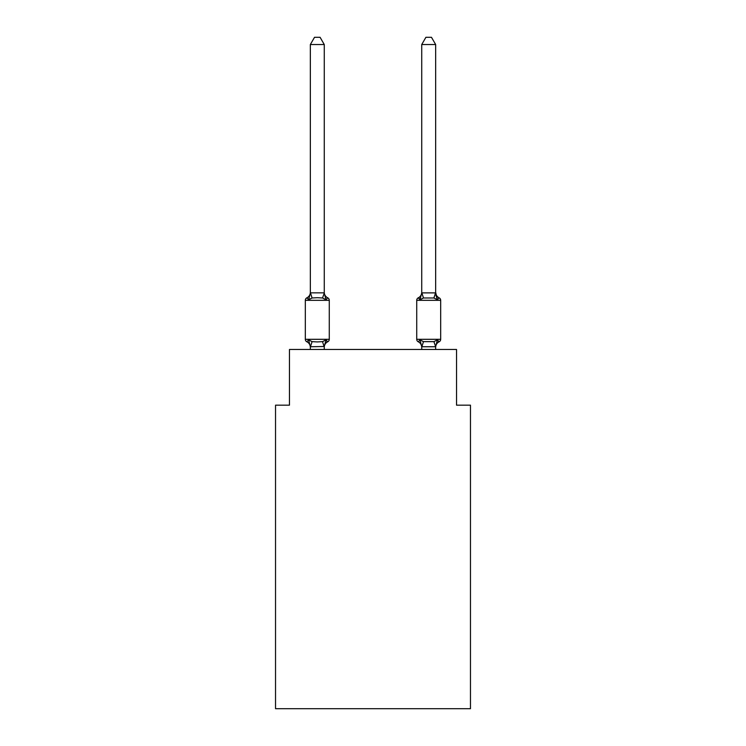 <?xml version="1.0" encoding="UTF-8"?>
<svg xmlns="http://www.w3.org/2000/svg" width="746" height="746" viewBox="0 0 746 746"><rect width="100%" height="100%" fill="white"/><g stroke="black" fill="none" stroke-linecap="round" stroke-linejoin="round"><path stroke-width="1.12" d="M470.465 708.7L470.465 405.162L456.543 405.162L456.543 349.473L289.457 349.473L289.457 405.162L275.535 405.162L275.535 708.7L470.465 708.7M435.655 349.473L435.655 346.75L421.732 346.75L419.989 339.85L418.282 341.808A2.788 2.788 0 0 1 416.725 339.309A2.788 2.788 0 0 0 418.282 341.808L419.989 339.85L418.282 341.808A2.788 2.788 0 0 1 416.725 339.309A2.788 2.788 0 0 0 418.282 341.808L419.989 339.85L418.282 341.808A2.788 2.788 0 0 1 416.725 339.309A2.788 2.788 0 0 0 418.282 341.808L419.989 339.85L418.282 341.808A2.788 2.788 0 0 1 416.725 339.309A2.788 2.788 0 0 0 418.282 341.808L419.989 339.85L418.282 341.808A2.788 2.788 0 0 1 416.725 339.309A2.788 2.788 0 0 0 418.282 341.808L419.989 339.85L418.282 341.808A2.788 2.788 0 0 1 416.725 339.309A2.788 2.788 0 0 0 418.282 341.808L419.989 339.85L418.282 341.808A2.788 2.788 0 0 1 416.725 339.309A2.788 2.788 0 0 0 418.282 341.808L419.989 339.85L423.467 341.64L433.92 341.64L437.398 339.85L439.105 341.808A2.788 2.788 0 0 0 440.672 339.309A2.788 2.788 0 0 1 439.105 341.808L438.312 341.426L439.105 341.808A2.788 2.788 0 0 0 440.672 339.309A2.788 2.788 0 0 1 439.105 341.808A2.788 2.788 0 0 0 440.672 339.309A2.788 2.788 0 0 1 439.105 341.808L438.312 341.426L439.105 341.808A2.788 2.788 0 0 0 440.672 339.309A2.788 2.788 0 0 1 439.105 341.808A2.788 2.788 0 0 0 440.672 339.309A2.788 2.788 0 0 1 439.105 341.808L438.312 341.426L439.105 341.808A2.788 2.788 0 0 0 440.672 339.309A2.788 2.788 0 0 1 439.105 341.808A2.788 2.788 0 0 0 440.672 339.309A2.788 2.788 0 0 1 439.105 341.808L438.312 341.426L439.105 341.808A2.788 2.788 0 0 0 440.672 339.309A2.788 2.788 0 0 1 439.105 341.808A2.788 2.788 0 0 0 440.672 339.309A2.788 2.788 0 0 1 439.105 341.808L438.312 341.426L439.105 341.808A2.788 2.788 0 0 0 440.672 339.309A2.788 2.788 0 0 1 439.105 341.808A2.788 2.788 0 0 0 440.672 339.309A2.788 2.788 0 0 1 439.105 341.808L438.312 341.426L439.105 341.808A2.788 2.788 0 0 0 440.672 339.309A2.788 2.788 0 0 1 439.105 341.808A2.788 2.788 0 0 0 440.672 339.309A2.788 2.788 0 0 1 439.105 341.808L438.312 341.426L439.105 341.808A2.788 2.788 0 0 0 440.672 339.309A2.788 2.788 0 0 1 439.105 341.808A2.788 2.788 0 0 0 440.672 339.309A2.788 2.788 0 0 1 439.105 341.808L438.312 341.426L439.105 341.808A2.788 2.788 0 0 0 440.672 339.309A2.788 2.788 0 0 1 439.105 341.808A2.788 2.788 0 0 0 440.672 339.309A2.788 2.788 0 0 1 439.105 341.808L438.312 341.426L439.105 341.808A2.788 2.788 0 0 0 440.672 339.309A2.788 2.788 0 0 1 439.105 341.808A2.788 2.788 0 0 0 440.672 339.309A2.788 2.788 0 0 1 439.105 341.808L438.312 341.426L439.105 341.808A2.788 2.788 0 0 0 440.672 339.309A2.788 2.788 0 0 1 439.105 341.808A2.788 2.788 0 0 0 440.672 339.309A2.788 2.788 0 0 1 439.105 341.808L438.312 341.426L439.105 341.808A2.788 2.788 0 0 0 440.672 339.309A2.788 2.788 0 0 1 439.105 341.808A2.788 2.788 0 0 0 440.672 339.309A2.788 2.788 0 0 1 439.105 341.808L438.312 341.426L439.105 341.808A2.788 2.788 0 0 0 440.672 339.309A2.788 2.788 0 0 1 439.105 341.808A2.788 2.788 0 0 0 440.672 339.309A2.788 2.788 0 0 1 439.105 341.808L438.312 341.426L439.105 341.808A2.788 2.788 0 0 0 440.672 339.309A2.788 2.788 0 0 1 439.105 341.808A2.788 2.788 0 0 0 440.672 339.309A2.788 2.788 0 0 1 439.105 341.808L438.312 341.426L439.105 341.808A2.788 2.788 0 0 0 440.672 339.309A2.788 2.788 0 0 1 439.105 341.808A2.788 2.788 0 0 0 440.672 339.309A2.788 2.788 0 0 1 439.105 341.808L438.312 341.426M435.655 44.536L431.477 37.3L425.91 37.3L421.732 44.536L435.655 44.536L435.655 292.301A6.127 6.127 0 0 0 439.105 297.813L437.398 299.771L439.105 297.813L437.398 299.771L435.944 295.22L437.398 299.771L439.105 297.813L437.398 299.771L439.105 297.813L437.398 299.771L435.944 295.22L437.398 299.771L439.105 297.813L437.398 299.771L439.105 297.813L437.398 299.771L435.944 295.22L437.398 299.771L439.105 297.813L437.398 299.771L439.105 297.813L437.398 299.771L435.944 295.22L437.398 299.771L439.105 297.813L437.398 299.771L439.105 297.813L437.398 299.771L435.944 295.22L437.398 299.771L439.105 297.813L437.398 299.771L439.105 297.813L437.398 299.771L435.944 295.22L437.398 299.771L439.105 297.813L437.398 299.771L439.105 297.813L437.398 299.771L435.944 295.22L437.398 299.771L439.105 297.813L437.398 299.771L439.105 297.813L437.398 299.771L435.944 295.22L437.398 299.771L439.105 297.813L437.398 299.771L439.105 297.813L437.398 299.771L435.944 295.22L437.398 299.771L439.105 297.813L437.398 299.771L439.105 297.813L437.398 299.771L435.944 295.22L437.398 299.771L439.105 297.813L437.398 299.771L439.105 297.813L437.398 299.771L435.944 295.22L437.398 299.771L439.105 297.813L437.398 299.771L439.105 297.813L437.398 299.771L435.944 295.22L437.398 299.771L439.105 297.813L437.398 299.771L439.105 297.813L437.398 299.771L435.944 295.22L437.398 299.771L439.105 297.813L437.398 299.771L439.105 297.813L437.398 299.771L435.944 295.22L437.398 299.771L439.105 297.813L437.398 299.771L439.105 297.813L437.398 299.771L435.944 295.22L437.398 299.771L439.105 297.813A2.788 2.788 0 0 1 440.672 300.321L440.672 339.309A2.788 2.788 0 0 1 439.105 341.808A2.788 2.788 0 0 0 440.672 339.309L416.725 339.309A2.788 2.788 0 0 0 418.282 341.808A6.127 6.127 0 0 1 421.732 347.319L421.732 346.498L421.732 347.319A6.127 6.127 0 0 0 418.282 341.808A6.127 6.127 0 0 1 421.732 347.319A6.127 6.127 0 0 0 418.282 341.808A6.127 6.127 0 0 1 421.732 347.319A6.127 6.127 0 0 0 418.282 341.808A6.127 6.127 0 0 1 421.732 347.319A6.127 6.127 0 0 0 418.282 341.808A2.788 2.788 0 0 1 416.725 339.309A2.788 2.788 0 0 0 418.282 341.808A2.788 2.788 0 0 1 416.725 339.309A2.788 2.788 0 0 0 418.282 341.808A6.127 6.127 0 0 1 421.732 347.319A6.127 6.127 0 0 0 418.282 341.808A2.788 2.788 0 0 1 416.725 339.309A2.788 2.788 0 0 0 418.282 341.808A2.788 2.788 0 0 1 416.725 339.309A2.788 2.788 0 0 0 418.282 341.808A6.127 6.127 0 0 1 421.732 347.319A6.127 6.127 0 0 0 418.282 341.808A2.788 2.788 0 0 1 416.725 339.309A2.788 2.788 0 0 0 418.282 341.808A2.788 2.788 0 0 1 416.725 339.309A2.788 2.788 0 0 0 418.282 341.808A6.127 6.127 0 0 1 421.732 347.319A6.127 6.127 0 0 0 418.282 341.808A2.788 2.788 0 0 1 416.725 339.309A2.788 2.788 0 0 0 418.282 341.808A2.788 2.788 0 0 1 416.725 339.309A2.788 2.788 0 0 0 418.282 341.808A6.127 6.127 0 0 1 421.732 347.319A6.127 6.127 0 0 0 418.282 341.808A2.788 2.788 0 0 1 416.725 339.309A2.788 2.788 0 0 0 418.282 341.808A2.788 2.788 0 0 1 416.725 339.309A2.788 2.788 0 0 0 418.282 341.808A6.127 6.127 0 0 1 421.732 347.319A6.127 6.127 0 0 0 418.282 341.808A2.788 2.788 0 0 1 416.725 339.309A2.788 2.788 0 0 0 418.282 341.808A2.788 2.788 0 0 1 416.725 339.309A2.788 2.788 0 0 0 418.282 341.808A6.127 6.127 0 0 1 421.732 347.319A6.127 6.127 0 0 0 418.282 341.808A2.788 2.788 0 0 1 416.725 339.309A2.788 2.788 0 0 0 418.282 341.808A2.788 2.788 0 0 1 416.725 339.309A2.788 2.788 0 0 0 418.282 341.808A6.127 6.127 0 0 1 421.732 347.319A6.127 6.127 0 0 0 418.282 341.808A2.788 2.788 0 0 1 416.725 339.309A2.788 2.788 0 0 0 418.282 341.808A2.788 2.788 0 0 1 416.725 339.309A2.788 2.788 0 0 0 418.282 341.808A6.127 6.127 0 0 1 421.732 347.319A6.127 6.127 0 0 0 418.282 341.808A2.788 2.788 0 0 1 416.725 339.309A2.788 2.788 0 0 0 418.282 341.808A2.788 2.788 0 0 1 416.725 339.309A2.788 2.788 0 0 0 418.282 341.808A6.127 6.127 0 0 1 421.732 347.319A6.127 6.127 0 0 0 418.282 341.808A2.788 2.788 0 0 1 416.725 339.309A2.788 2.788 0 0 0 418.282 341.808A2.788 2.788 0 0 1 416.725 339.309A2.788 2.788 0 0 0 418.282 341.808A6.127 6.127 0 0 1 421.732 347.319A6.127 6.127 0 0 0 418.282 341.808A2.788 2.788 0 0 1 416.725 339.309A2.788 2.788 0 0 0 418.282 341.808A2.788 2.788 0 0 1 416.725 339.309A2.788 2.788 0 0 0 418.282 341.808A6.127 6.127 0 0 1 421.732 347.319A6.127 6.127 0 0 0 418.282 341.808A2.788 2.788 0 0 1 416.725 339.309L416.725 300.321A2.788 2.788 0 0 1 418.282 297.813L419.084 298.195M435.655 292.301L437.398 299.771L433.92 297.98L423.467 297.98L419.989 299.771L420.641 297.57L419.989 299.771L420.641 297.57L419.989 299.771L420.641 297.57L419.989 299.771L420.641 297.57L419.989 299.771L420.641 297.57L419.989 299.771L420.641 297.57L419.989 299.771L420.641 297.57L419.989 299.771L420.641 297.57L419.989 299.771L420.641 297.57L419.989 299.771L420.641 297.57L419.989 299.771L420.641 297.57L419.989 299.771L420.641 297.57L419.989 299.771L420.641 297.57L419.989 299.771L420.641 297.57L419.989 299.771L420.641 297.57L419.989 299.771L418.282 297.813A6.127 6.127 0 0 0 421.732 292.301L421.732 292.301M435.655 347.319L435.655 347.319A6.127 6.127 0 0 1 439.105 341.808L437.398 339.85L439.105 341.808M324.268 44.536L310.345 44.536L314.523 37.3L320.09 37.3L324.268 44.536L324.268 293.131L326.011 299.771L327.718 297.813L326.011 299.771L322.533 297.98L317.302 297.701L312.08 297.98L308.602 299.771L306.895 297.813A2.788 2.788 0 0 0 305.328 300.321L329.275 300.321A2.788 2.788 0 0 0 327.718 297.813L326.011 299.771L327.718 297.813A2.788 2.788 0 0 1 329.275 300.321A2.788 2.788 0 0 0 327.718 297.813L326.011 299.771L327.718 297.813A2.788 2.788 0 0 1 329.275 300.321A2.788 2.788 0 0 0 327.718 297.813L326.011 299.771L327.718 297.813A2.788 2.788 0 0 1 329.275 300.321A2.788 2.788 0 0 0 327.718 297.813L326.011 299.771L327.718 297.813A2.788 2.788 0 0 1 329.275 300.321A2.788 2.788 0 0 0 327.718 297.813L326.011 299.771L327.718 297.813A2.788 2.788 0 0 1 329.275 300.321A2.788 2.788 0 0 0 327.718 297.813L326.011 299.771L327.718 297.813A2.788 2.788 0 0 1 329.275 300.321A2.788 2.788 0 0 0 327.718 297.813L326.011 299.771L327.718 297.813A2.788 2.788 0 0 1 329.275 300.321A2.788 2.788 0 0 0 327.718 297.813L326.011 299.771L327.718 297.813A2.788 2.788 0 0 1 329.275 300.321A2.788 2.788 0 0 0 327.718 297.813L326.011 299.771L327.718 297.813A2.788 2.788 0 0 1 329.275 300.321A2.788 2.788 0 0 0 327.718 297.813L326.011 299.771L327.718 297.813A2.788 2.788 0 0 1 329.275 300.321A2.788 2.788 0 0 0 327.718 297.813L326.011 299.771L327.718 297.813A2.788 2.788 0 0 1 329.275 300.321A2.788 2.788 0 0 0 327.718 297.813L326.011 299.771L327.718 297.813A2.788 2.788 0 0 1 329.275 300.321A2.788 2.788 0 0 0 327.718 297.813L326.011 299.771L327.718 297.813A2.788 2.788 0 0 1 329.275 300.321A2.788 2.788 0 0 0 327.718 297.813L326.011 299.771L327.718 297.813A2.788 2.788 0 0 1 329.275 300.321A2.788 2.788 0 0 0 327.718 297.813L326.011 299.771L327.718 297.813A2.788 2.788 0 0 1 329.275 300.321A2.788 2.788 0 0 0 327.718 297.813L326.011 299.771L327.718 297.813A2.788 2.788 0 0 1 329.275 300.321A2.788 2.788 0 0 0 327.718 297.813L326.011 299.771L327.718 297.813A2.788 2.788 0 0 1 329.275 300.321A2.788 2.788 0 0 0 327.718 297.813L326.011 299.771L327.718 297.813A2.788 2.788 0 0 1 329.275 300.321A2.788 2.788 0 0 0 327.718 297.813L326.011 299.771L327.718 297.813A2.788 2.788 0 0 1 329.275 300.321A2.788 2.788 0 0 0 327.718 297.813L326.011 299.771L327.718 297.813A2.788 2.788 0 0 1 329.275 300.321A2.788 2.788 0 0 0 327.718 297.813L326.011 299.771L327.718 297.813A2.788 2.788 0 0 1 329.275 300.321A2.788 2.788 0 0 0 327.718 297.813L326.011 299.771L327.718 297.813A2.788 2.788 0 0 1 329.275 300.321A2.788 2.788 0 0 0 327.718 297.813L326.011 299.771L327.718 297.813A2.788 2.788 0 0 1 329.275 300.321A2.788 2.788 0 0 0 327.718 297.813L326.011 299.771L327.718 297.813A2.788 2.788 0 0 1 329.275 300.321A2.788 2.788 0 0 0 327.718 297.813L326.011 299.771L327.718 297.813A2.788 2.788 0 0 1 329.275 300.321A2.788 2.788 0 0 0 327.718 297.813L326.011 299.771L327.718 297.813A2.788 2.788 0 0 1 329.275 300.321A2.788 2.788 0 0 0 327.718 297.813L326.011 299.771L327.718 297.813A2.788 2.788 0 0 1 329.275 300.321A2.788 2.788 0 0 0 327.718 297.813L326.011 299.771L327.718 297.813A2.788 2.788 0 0 1 329.275 300.321A2.788 2.788 0 0 0 327.718 297.813L326.011 299.771L327.718 297.813A2.788 2.788 0 0 1 329.275 300.321A2.788 2.788 0 0 0 327.718 297.813A2.788 2.788 0 0 1 329.275 300.321L329.275 339.309A2.788 2.788 0 0 1 327.718 341.808L326.011 339.85L327.718 341.808A6.127 6.127 0 0 0 324.268 347.319L324.268 346.498L310.345 346.75L308.602 339.85L306.895 341.808A2.788 2.788 0 0 1 305.328 339.309A2.788 2.788 0 0 0 306.895 341.808L308.602 339.85L306.895 341.808A2.788 2.788 0 0 1 305.328 339.309A2.788 2.788 0 0 0 306.895 341.808L308.602 339.85L306.895 341.808A2.788 2.788 0 0 1 305.328 339.309A2.788 2.788 0 0 0 306.895 341.808L308.602 339.85L306.895 341.808A2.788 2.788 0 0 1 305.328 339.309A2.788 2.788 0 0 0 306.895 341.808L308.602 339.85L306.895 341.808A2.788 2.788 0 0 1 305.328 339.309A2.788 2.788 0 0 0 306.895 341.808L308.602 339.85L306.895 341.808A2.788 2.788 0 0 1 305.328 339.309A2.788 2.788 0 0 0 306.895 341.808L308.602 339.85L306.895 341.808A2.788 2.788 0 0 1 305.328 339.309A2.788 2.788 0 0 0 306.895 341.808L308.602 339.85L306.895 341.808A2.788 2.788 0 0 1 305.328 339.309A2.788 2.788 0 0 0 306.895 341.808L308.602 339.85L306.895 341.808A2.788 2.788 0 0 1 305.328 339.309A2.788 2.788 0 0 0 306.895 341.808L308.602 339.85L306.895 341.808A2.788 2.788 0 0 1 305.328 339.309A2.788 2.788 0 0 0 306.895 341.808L308.602 339.85L306.895 341.808A2.788 2.788 0 0 1 305.328 339.309A2.788 2.788 0 0 0 306.895 341.808L308.602 339.85L306.895 341.808A2.788 2.788 0 0 1 305.328 339.309A2.788 2.788 0 0 0 306.895 341.808L308.602 339.85L306.895 341.808A2.788 2.788 0 0 1 305.328 339.309A2.788 2.788 0 0 0 306.895 341.808L308.602 339.85L306.895 341.808A2.788 2.788 0 0 1 305.328 339.309A2.788 2.788 0 0 0 306.895 341.808L308.602 339.85L306.895 341.808A2.788 2.788 0 0 1 305.328 339.309A2.788 2.788 0 0 0 306.895 341.808L308.602 339.85L306.895 341.808A2.788 2.788 0 0 1 305.328 339.309A2.788 2.788 0 0 0 306.895 341.808L308.602 339.85L306.895 341.808A2.788 2.788 0 0 1 305.328 339.309A2.788 2.788 0 0 0 306.895 341.808L308.602 339.85L306.895 341.808A2.788 2.788 0 0 1 305.328 339.309A2.788 2.788 0 0 0 306.895 341.808L308.602 339.85L306.895 341.808A2.788 2.788 0 0 1 305.328 339.309A2.788 2.788 0 0 0 306.895 341.808L308.602 339.85L306.895 341.808A2.788 2.788 0 0 1 305.328 339.309A2.788 2.788 0 0 0 306.895 341.808L308.602 339.85L306.895 341.808A2.788 2.788 0 0 1 305.328 339.309A2.788 2.788 0 0 0 306.895 341.808L308.602 339.85L306.895 341.808A2.788 2.788 0 0 1 305.328 339.309A2.788 2.788 0 0 0 306.895 341.808L308.602 339.85L306.895 341.808A2.788 2.788 0 0 1 305.328 339.309A2.788 2.788 0 0 0 306.895 341.808L308.602 339.85L306.895 341.808A2.788 2.788 0 0 1 305.328 339.309A2.788 2.788 0 0 0 306.895 341.808L308.602 339.85L306.895 341.808A2.788 2.788 0 0 1 305.328 339.309A2.788 2.788 0 0 0 306.895 341.808L308.602 339.85L306.895 341.808A2.788 2.788 0 0 1 305.328 339.309A2.788 2.788 0 0 0 306.895 341.808L308.602 339.85L306.895 341.808A2.788 2.788 0 0 1 305.328 339.309A2.788 2.788 0 0 0 306.895 341.808L308.602 339.85L306.895 341.808A2.788 2.788 0 0 1 305.328 339.309A2.788 2.788 0 0 0 306.895 341.808L308.602 339.85L306.895 341.808A2.788 2.788 0 0 1 305.328 339.309A2.788 2.788 0 0 0 306.895 341.808L308.602 339.85L306.895 341.808A2.788 2.788 0 0 1 305.328 339.309A2.788 2.788 0 0 0 306.895 341.808L308.602 339.85L312.08 341.64L317.302 341.92L322.533 341.64L326.011 339.85L327.718 341.808L326.916 341.426M324.268 293.131L322.533 297.98M310.345 293.131L310.345 292.301A6.127 6.127 0 0 1 306.895 297.813L308.602 299.771L310.457 292.842L324.156 292.842M310.345 347.319L310.345 347.319A6.127 6.127 0 0 0 306.895 341.808M324.268 346.498L326.011 339.85M421.732 349.473L421.732 346.498M419.989 339.85L418.282 341.808M437.398 339.85L435.655 346.75L433.92 341.64M305.328 300.321L305.328 339.309L329.275 339.309M310.345 44.536L310.345 292.88M324.268 349.473L324.268 346.75M310.345 349.473L310.345 346.75M324.268 292.301A6.127 6.127 0 0 0 327.718 297.813M421.732 44.536L421.732 292.88L435.655 292.88M419.989 299.771L421.732 292.88M312.08 341.64L310.457 346.778M322.533 341.64L324.156 346.778M310.457 292.842L312.08 297.98M440.672 300.321L416.725 300.321M421.844 346.778L423.467 341.64M433.92 297.98L435.543 292.842M423.467 297.98L421.844 292.842"/></g></svg>
